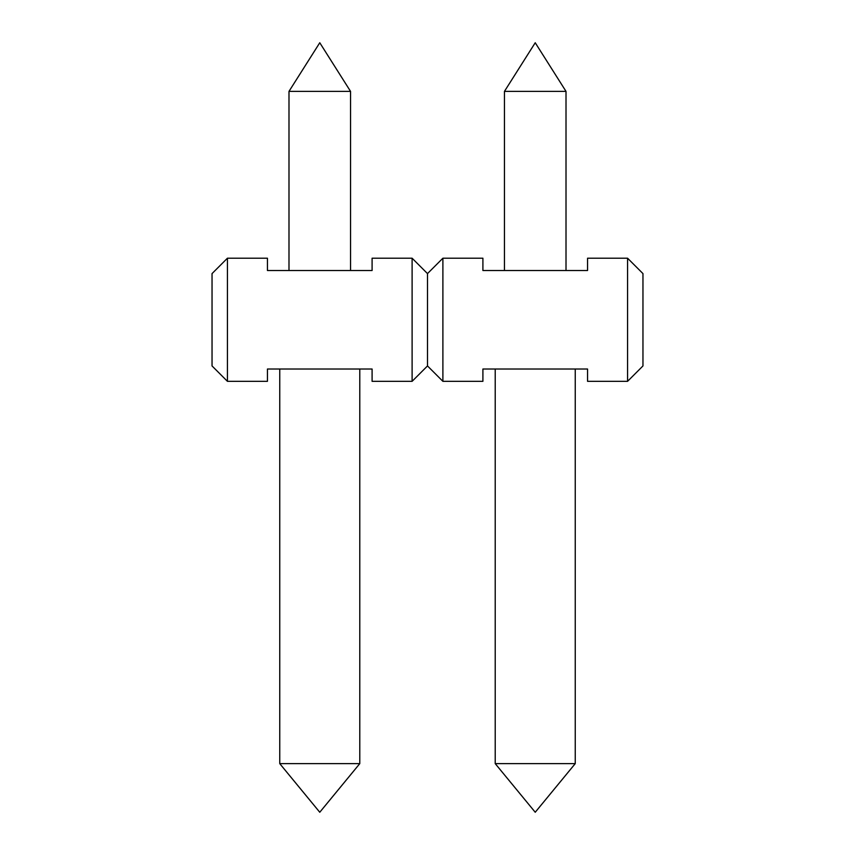 <?xml version="1.0" encoding="UTF-8"?>
<svg xmlns="http://www.w3.org/2000/svg" width="855" height="855" viewBox="0 0 855 855"><rect width="100%" height="100%" fill="white"/><g stroke="black" fill="none" stroke-linecap="round" stroke-linejoin="round"><path stroke-width="1.28" d="M627.57 381.33L627.57 258.21L642.96 273.6L642.96 365.94L627.57 381.33L587.556 381.33L587.556 369.018L482.904 369.018L482.904 381.33L442.89 381.33L427.5 365.94L412.11 381.33L372.096 381.33L372.096 369.018L267.444 369.018L267.444 381.33L227.43 381.33L212.04 365.94L212.04 273.6L227.43 258.21L227.43 381.33M627.57 258.21L587.556 258.21L587.556 270.522L482.904 270.522L482.904 258.21L442.89 258.21L442.89 381.33M412.11 381.33L412.11 258.21L372.096 258.21L372.096 270.522L267.444 270.522L267.444 258.21L227.43 258.21M442.89 258.21L427.5 273.6L427.5 365.94M427.5 273.6L412.11 258.21M359.784 763.622L319.77 812.25L279.756 763.622L359.784 763.622L359.784 369.018M279.756 763.622L279.756 369.018M288.99 91.378L350.55 91.378L319.77 42.75L288.99 91.378L288.99 270.522M575.244 763.622L535.23 812.25L495.216 763.622L575.244 763.622L575.244 369.018M495.216 763.622L495.216 369.018M504.45 91.378L566.01 91.378L535.23 42.75L504.45 91.378L504.45 270.522M350.55 270.522L350.55 91.378M566.01 270.522L566.01 91.378"/></g></svg>
